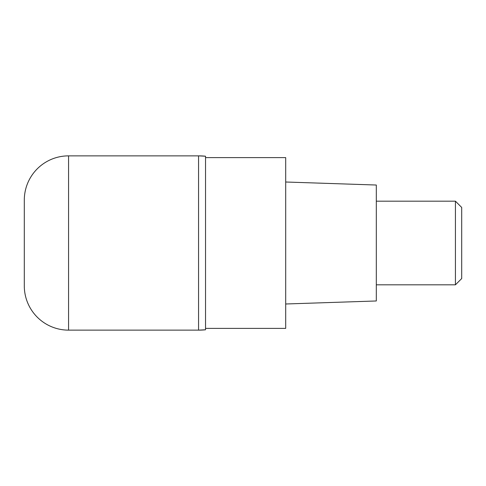 <?xml version="1.0" encoding="UTF-8"?>
<svg xmlns="http://www.w3.org/2000/svg" width="486" height="486" viewBox="0 0 486 486"><rect width="100%" height="100%" fill="white"/><g stroke="black" fill="none" stroke-linecap="round" stroke-linejoin="round"><path stroke-width="0.73" d="M198.561 155.866L68.562 155.866L68.562 330.134L198.561 330.134L198.561 155.866L198.561 330.134L205.535 329.781L205.535 156.219A69.705 69.705 -0 0 0 198.561 155.866L205.535 156.219M68.562 330.134A44.262 44.262 0 0 1 24.3 285.871L24.3 200.129A44.262 44.262 180 0 1 68.562 155.866M205.535 328.39L285.695 328.39L285.695 157.61L205.535 157.61M285.695 303.993L376.31 300.974L376.31 185.026L285.695 182.007M376.31 284.82L455.425 284.82L455.425 201.18L376.31 201.18M455.425 201.18L461.7 207.449L461.7 278.551L455.425 284.82M205.535 329.781A69.705 69.705 180 0 1 198.561 330.134L205.535 329.781"/></g></svg>
